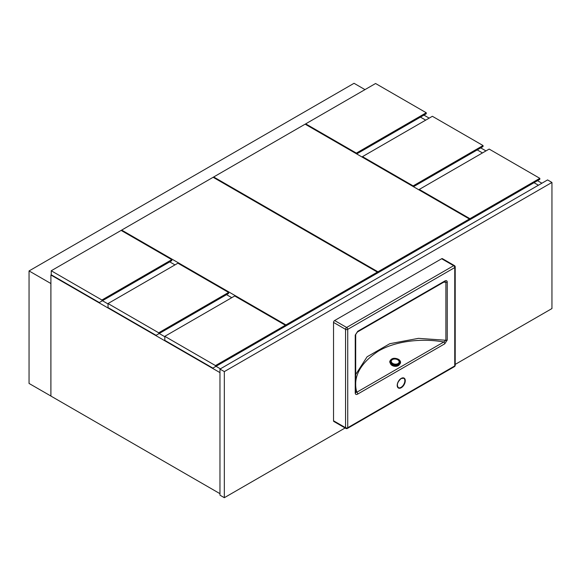 <?xml version="1.0" encoding="UTF-8"?>
<svg xmlns="http://www.w3.org/2000/svg" width="581" height="581" viewBox="0 0 581 581"><rect width="100%" height="100%" fill="white"/><g stroke="black" fill="none" stroke-linecap="round" stroke-linejoin="round"><path stroke-width="0.87" d="M538.405 185.223L534.019 182.688L538.405 185.223M482.47 152.934L477.233 149.905L482.47 152.934M425.684 120.144L420.441 117.122L425.684 120.144M423.941 115.103L429.177 118.125M480.727 147.886L485.97 150.915M537.512 180.676L541.906 183.211M102.438 300.718L108.03 303.95L102.438 300.718M159.223 333.509L164.815 336.733L159.223 333.509M216.009 366.291L220.402 368.826L216.009 366.291M219.967 372.61L50.91 275.009L50.91 396.068L219.967 493.668M539.829 178.331L489.158 149.07L419.264 189.428L469.935 218.681L539.829 178.331L539.829 179.333L467.313 221.201M419.264 189.428L419.264 190.052M469.935 218.681L469.935 219.691M215.486 365.587L285.38 325.237L285.38 326.239L212.864 368.107L164.815 340.364L164.815 336.326L215.486 365.587L215.486 366.596M285.38 325.237L234.709 295.976L164.815 336.326M50.91 283.535L29.05 270.935L354.047 83.301L364.991 89.619M50.91 396.039L29.05 383.445L29.05 270.935M50.888 283.543L50.888 396.053M51.244 270.761L51.244 274.791L99.293 302.534L171.802 260.673L171.802 259.663L121.131 230.41L51.244 270.761L101.915 300.014L101.915 301.023M101.915 300.014L171.802 259.663M158.7 332.797L228.594 292.446L228.594 293.456L156.078 335.324L108.03 307.581L108.03 303.543L158.7 332.797L158.7 333.806M228.594 292.446L177.917 263.193L108.03 303.543M121.676 230.091L285.925 324.917L377.381 272.111L213.14 177.285L121.676 230.091L121.676 230.722M169.732 261.871L174.968 264.892M226.517 294.654L231.761 297.683M283.303 327.437L377.381 273.121L377.381 272.111M285.925 324.917L285.925 325.926M426.251 112.758L375.58 83.504L305.693 123.855L356.364 153.108L426.251 112.758L426.251 113.767L356.69 153.929M305.693 123.855L305.693 124.487M356.364 153.108L356.364 153.74M213.685 176.973L377.933 271.799L377.933 272.809L469.39 220.003L469.39 218.993L305.141 124.167L213.685 176.973L213.685 177.604M377.933 271.799L469.39 218.993M375.311 274.319L377.933 272.809M413.149 185.891L483.043 145.54L432.373 116.287L362.479 156.638L413.149 185.891L413.149 186.523M413.476 186.712L483.043 146.55L483.043 145.54M362.479 156.638L362.479 157.269M455.206 364.403L551.95 308.555L551.95 182.449L224.331 371.6L219.967 369.08L219.967 495.179L224.331 497.699L345.099 427.979M224.331 371.6L224.331 497.699M551.95 182.449L547.585 179.928L219.967 369.08M355.695 374.534L367.076 356.807L389.793 343.705L418.429 338.353L445.888 340.255L445.888 282.221A1.547 0.893 180 0 0 447.254 281.974C447.007 280.565 446.172 280.253 444.755 281.051A1.547 0.893 60 0 1 444.436 281.756L444.988 281.545L445.888 282.221L443.688 282.192M333.538 322.419A1.547 0.893 -60 0 1 334.627 320.53L346.646 327.466L453.667 265.677A1.547 0.893 -120 0 1 454.756 267.565A1.547 0.893 180 0 0 455.206 266.94L455.206 365.296A1.547 0.893 180 0 1 454.756 365.928A1.547 0.893 -120 0 1 454.436 366.633L347.416 428.422A1.547 0.893 -120 0 0 347.736 427.718L454.756 365.928L454.756 267.565L347.736 329.354L347.736 427.718A1.547 0.893 180 0 1 345.55 427.718A1.547 0.893 -60 0 0 345.869 428.422L333.857 421.486A1.547 0.893 -60 0 1 333.538 420.782L345.55 427.718L345.55 329.354L333.538 322.419L333.538 420.782M441.654 258.741A1.547 0.893 -60 0 1 442.424 258.661L454.436 265.597A1.547 0.893 120 0 0 453.667 265.677L441.654 258.741L334.627 320.53M355.238 335.099L357.736 331.293A1.547 0.893 60 0 1 357.417 332.005L355.695 334.467L355.695 392.502A1.547 0.893 180 0 0 355.666 392.342L356.778 392.248L443.797 342.006A1.547 0.893 60 0 1 444.755 343.814L447.254 340.008A1.547 0.893 0 0 1 445.888 340.255L443.797 342.006C423.832 338.251 396.562 340.328 378.18 351.229C359.828 363.597 352.696 377.265 356.778 392.248A1.547 0.893 60 0 1 357.736 394.056C356.32 394.855 355.485 394.543 355.238 393.134L355.238 335.099A1.547 0.893 0 0 0 355.695 334.467L355.695 334.467A1.547 0.893 0 0 0 355.666 334.307M355.703 392.596L355.695 392.502A1.547 0.893 180 0 1 355.238 393.134M357.417 332.005L444.436 281.756M399.43 364.469A4.633 2.978 -173.5 0 1 391.732 365.224A4.633 2.978 -173.5 0 1 390.439 363.452M399.031 364.759A4.633 2.978 -173.5 0 1 398.464 365.217L398.138 365.413A4.633 2.978 -173.5 0 1 391.935 364.984L391.638 364.498M391.609 364.745A4.633 2.978 -173.5 0 1 390.766 363.822M397.208 385.261A5.403 3.123 120 0 0 398.326 387.607A5.403 3.123 120 0 0 401.028 387.345A5.403 3.123 120 0 0 404.558 382.581A5.403 3.123 120 0 0 403.73 378.246A5.403 3.123 120 0 0 401.246 378.398M401.246 387.723A5.716 3.297 -60 0 1 397.208 385.385A5.716 3.297 -60 0 1 401.246 378.391A5.716 3.297 -60 0 1 405.284 380.722A5.716 3.297 -60 0 1 401.246 387.723M447.254 281.974L447.254 340.008M444.755 343.814L357.736 394.056M357.736 331.293L444.755 281.051M346.646 327.466A1.547 0.893 120 0 0 345.55 329.354A1.547 0.893 180 0 0 347.736 329.354A1.547 0.893 -120 0 0 346.646 327.466M397.687 365.282A5.251 3.377 -173.5 0 1 391.95 364.636M389.786 361.375A5.403 3.479 6.5 0 0 389.778 361.433A5.403 3.479 6.5 0 0 391.333 364.243A5.403 3.479 6.5 0 0 397.019 365.434A5.403 3.479 6.5 0 0 400.527 362.646A5.403 3.479 6.5 0 0 400.527 362.588M398.987 359.712A5.403 3.479 -173.5 0 1 400.534 362.529A5.403 3.479 -173.5 0 1 397.034 365.318A5.403 3.479 -173.5 0 1 391.347 364.127A5.403 3.479 -173.5 0 1 389.793 361.309L391.347 364.309C395.821 366.393 398.878 365.841 400.527 362.646L398.929 359.53C394.521 357.417 391.471 358.012 389.793 361.309M391.71 363.59A4.938 3.181 6.5 0 0 398.675 364.062A4.938 3.181 6.5 0 0 398.704 359.552A4.938 3.181 6.5 0 0 391.739 359.073A4.938 3.181 6.5 0 0 391.71 363.59M398.312 359.777A4.394 2.832 -173.5 0 1 398.29 363.786A4.394 2.832 -173.5 0 1 392.095 363.365A4.394 2.832 -173.5 0 1 392.117 359.349A4.394 2.832 -173.5 0 1 398.312 359.777M397.978 363.59A3.958 2.549 6.5 0 0 398 359.98A3.958 2.549 6.5 0 0 392.429 359.595A3.958 2.549 6.5 0 0 392.407 363.205A3.958 2.549 6.5 0 0 397.978 363.59M398.326 387.607C396.467 384.971 397.419 381.942 401.18 378.529L403.73 378.246M455.206 266.94A1.547 1.547 0 0 0 454.436 265.597M454.436 366.633A1.547 1.547 0 0 0 455.206 365.296M345.869 428.422A1.547 1.547 0 0 0 347.416 428.422"/></g></svg>
